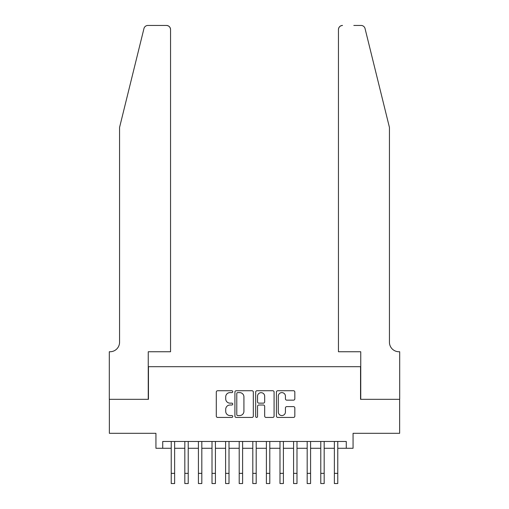 <?xml version="1.0" encoding="UTF-8"?>
<svg xmlns="http://www.w3.org/2000/svg" width="509" height="509" viewBox="0 0 509 509"><rect width="100%" height="100%" fill="white"/><g stroke="black" fill="none" stroke-linecap="round" stroke-linejoin="round"><path stroke-width="0.76" d="M232.747 391.675A0.935 0.935 0 0 0 231.811 390.74L217.636 390.74A1.336 1.336 0 0 0 216.3 392.076L216.3 416.095A1.336 1.336 0 0 0 217.636 417.431L231.811 417.431A0.935 0.935 0 0 0 232.747 416.496A0.935 0.935 0 0 0 231.811 415.56L229.979 415.56A4.269 4.269 0 0 1 225.71 411.291L225.71 409.287A4.269 4.269 0 0 1 229.979 405.018L231.811 405.018A0.935 0.935 0 0 0 232.747 404.082A0.935 0.935 0 0 0 231.811 403.147L229.979 403.147A4.269 4.269 0 0 1 225.71 398.878L225.71 396.88A4.269 4.269 0 0 1 229.979 392.611L231.811 392.611A0.935 0.935 0 0 0 232.747 391.675M293.502 400.15A1.336 1.336 0 0 0 294.832 398.814L294.832 392.076A1.336 1.336 0 0 0 293.502 390.74L277.755 390.74A1.336 1.336 0 0 0 276.419 392.076L276.419 416.095A1.336 1.336 0 0 0 277.755 417.431L293.502 417.431A1.336 1.336 0 0 0 294.832 416.095L294.832 407.957A1.336 1.336 0 0 0 293.502 406.621L286.764 406.621A1.336 1.336 0 0 0 285.428 407.957L285.428 411.991A3.569 3.569 0 0 1 281.859 415.56A3.569 3.569 0 0 1 278.289 411.991L278.289 396.18A3.569 3.569 0 0 1 281.859 392.611A3.569 3.569 0 0 1 285.428 396.18L285.428 398.814A1.336 1.336 0 0 0 286.764 400.15L293.502 400.15M162.727 448.27L162.727 441.475L346.273 441.475L346.273 448.27L353.068 448.27L353.068 433.312L399.635 433.312L399.635 399.323L360.544 399.323L360.544 366.696L148.456 366.696L148.456 399.323L109.365 399.323L109.365 433.312L155.932 433.312L155.932 448.27L171.228 448.27M253.329 392.076A1.336 1.336 0 0 0 252 390.74L236.252 390.74A1.336 1.336 0 0 0 234.916 392.076L234.916 416.095A1.336 1.336 0 0 0 236.252 417.431L252 417.431A1.336 1.336 0 0 0 253.329 416.095L253.329 392.076M257 390.74L272.748 390.74A1.336 1.336 0 0 1 274.084 392.076L274.084 416.095A1.336 1.336 0 0 1 272.748 417.431L266.01 417.431A1.336 1.336 0 0 1 264.674 416.095L264.674 406.354A1.336 1.336 0 0 0 263.344 405.018L258.871 405.018A1.336 1.336 0 0 0 257.535 406.354L257.535 416.496A0.935 0.935 0 0 1 256.6 417.431A0.935 0.935 0 0 1 255.671 416.496L255.671 392.076A1.336 1.336 0 0 1 257 390.74M174.625 448.27L184.824 448.27M188.222 448.27L198.421 448.27M201.819 448.27L212.011 448.27M215.415 448.27L225.608 448.27M229.005 448.27L239.205 448.27M242.602 448.27L252.801 448.27M256.199 448.27L266.398 448.27M269.795 448.27L279.995 448.27M283.392 448.27L293.585 448.27M296.989 448.27L307.181 448.27M310.579 448.27L320.778 448.27M324.176 448.27L334.375 448.27M337.772 448.27L346.273 448.27M237.716 392.611A0.935 0.935 0 0 0 236.787 393.54L236.787 414.625A0.935 0.935 0 0 0 237.716 415.56L239.656 415.56A4.269 4.269 0 0 0 243.926 411.291L243.926 396.88A4.269 4.269 0 0 0 239.656 392.611L237.716 392.611M264.674 396.244A3.569 3.569 0 0 0 261.104 392.674A3.569 3.569 0 0 0 257.535 396.244L257.535 401.817A1.336 1.336 0 0 0 258.871 403.147L263.344 403.147A1.336 1.336 0 0 0 264.674 401.817L264.674 396.244M171.228 473.351L174.625 473.351L174.625 483.55L171.228 483.55L171.228 441.475M174.625 473.351L174.625 441.475M143.952 28.555C144.989 26.315 144.989 26.315 143.952 28.555L119.564 127.415L119.564 342.226A9.518 9.518 0 0 1 110.046 351.744L109.301 351.744L109.301 399.323L148.253 399.323L148.253 351.744L170.547 351.744L170.547 29.528A4.078 4.078 0 0 0 166.468 25.45L147.909 25.45A4.078 4.078 0 0 0 143.952 28.555M155.188 25.45L166.468 25.45C168.931 25.711 170.286 27.066 170.547 29.528L170.547 351.744M119.564 342.226A9.518 9.518 0 0 1 110.046 351.744M381.96 97.104L365.048 28.555C364.011 26.315 364.011 26.315 365.048 28.555L389.436 127.415L389.436 342.226A9.518 9.518 0 0 0 398.954 351.744L399.699 351.744L399.699 399.323L360.747 399.323L360.747 351.744L338.453 351.744L338.453 29.528L338.453 351.744M353.812 25.45L361.091 25.45A4.078 4.078 0 0 1 365.048 28.555M342.532 25.45A4.078 4.078 0 0 0 338.453 29.528C338.714 27.066 340.069 25.711 342.532 25.45M389.436 342.226A9.518 9.518 0 0 0 398.954 351.744M184.824 473.351L188.222 473.351L188.222 483.55L184.824 483.55L184.824 441.475M188.222 473.351L188.222 441.475M198.421 473.351L201.819 473.351L201.819 483.55L198.421 483.55L198.421 441.475M201.819 473.351L201.819 441.475M212.011 473.351L215.415 473.351L215.415 483.55L212.011 483.55L212.011 441.475M215.415 473.351L215.415 441.475M225.608 473.351L229.005 473.351L229.005 483.55L225.608 483.55L225.608 441.475M229.005 473.351L229.005 441.475M239.205 473.351L242.602 473.351L242.602 483.55L239.205 483.55L239.205 441.475M242.602 473.351L242.602 441.475M252.801 473.351L256.199 473.351L256.199 483.55L252.801 483.55L252.801 441.475M256.199 473.351L256.199 441.475M266.398 473.351L269.795 473.351L269.795 483.55L266.398 483.55L266.398 441.475M269.795 473.351L269.795 441.475M279.995 473.351L283.392 473.351L283.392 483.55L279.995 483.55L279.995 441.475M283.392 473.351L283.392 441.475M293.585 473.351L296.989 473.351L296.989 483.55L293.585 483.55L293.585 441.475M296.989 473.351L296.989 441.475M307.181 473.351L310.579 473.351L310.579 483.55L307.181 483.55L307.181 441.475M310.579 473.351L310.579 441.475M320.778 473.351L324.176 473.351L324.176 483.55L320.778 483.55L320.778 441.475M324.176 473.351L324.176 441.475M334.375 473.351L337.772 473.351L337.772 483.55L334.375 483.55L334.375 441.475M337.772 473.351L337.772 441.475"/></g></svg>

